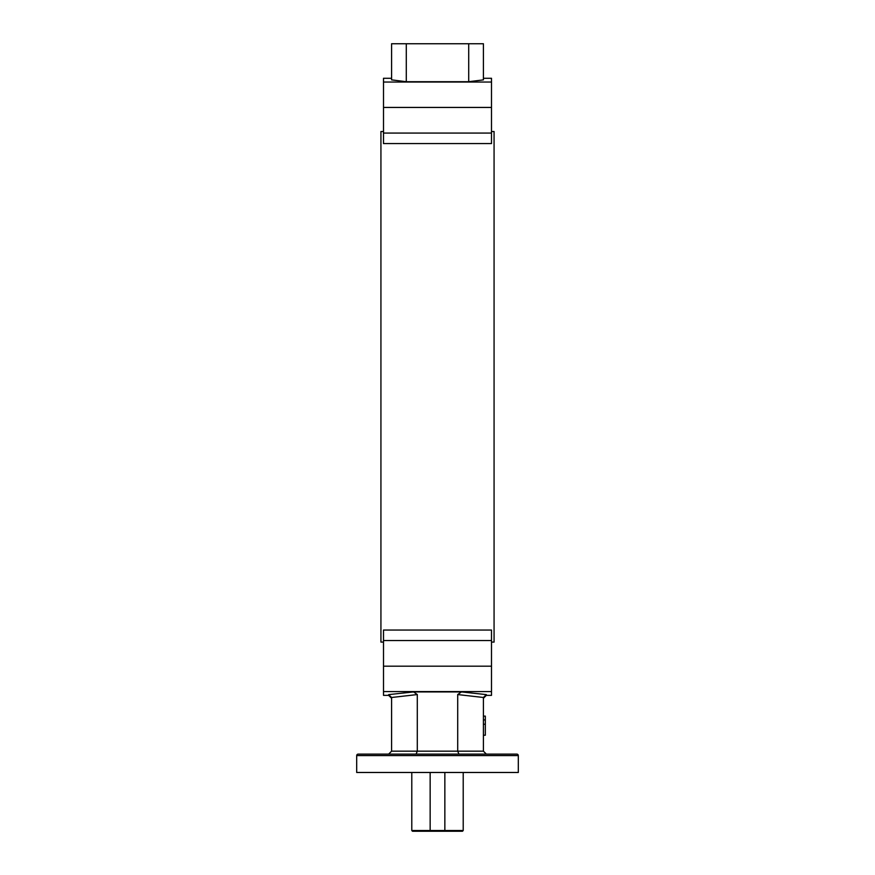 <?xml version="1.0" encoding="UTF-8"?>
<svg xmlns="http://www.w3.org/2000/svg" width="875" height="875" viewBox="0 0 875 875"><rect width="100%" height="100%" fill="white"/><g stroke="black" fill="none" stroke-linecap="round" stroke-linejoin="round"><path stroke-width="1.31" d="M358.159 754.119L516.841 754.119A1.466 1.466 0 0 1 518.306 755.584L518.306 772.483L356.694 772.483L356.694 755.584A1.466 1.466 0 0 1 358.159 754.119L386.553 754.119M491.498 131.534L494.069 131.534L494.069 642.086L491.498 642.086M383.502 131.534L380.931 131.534L380.931 642.086L383.502 642.086M457.702 694.564L461.42 691.917L413.58 691.917L417.298 694.564L417.298 751.177L457.702 751.177L457.702 694.564L483.416 697.484L483.416 751.177L486.347 754.119M388.653 754.119L391.584 751.177L391.584 697.484L417.298 694.564M391.584 78.28L383.502 78.28L383.502 133.077L491.498 133.077L491.498 143.577L383.502 143.577L383.502 133.077M483.416 78.28L491.498 78.28L491.498 133.077M406.284 81.714L468.716 81.714L468.716 43.75L406.284 43.75L406.284 81.714L391.584 79.866L391.584 43.75L406.284 43.75M468.716 43.75L483.416 43.75L483.416 79.866L468.716 81.714M383.502 640.555L383.502 630.055L491.498 630.055L491.498 640.555L383.502 640.555L383.502 695.352L388.653 695.352L388.653 694.619L413.58 691.917M491.498 640.555L491.498 695.352L486.347 695.352L483.416 698.283M461.42 691.917L486.347 694.619L486.347 695.352M516.841 754.119L488.447 754.119M483.416 751.177L457.702 751.177L458.916 754.119L402.719 754.119L416.084 754.119L417.298 751.177L391.584 751.177M483.416 697.484L486.347 694.619M388.653 694.619L391.584 697.484M430.894 831.25L430.15 830.517L463.214 830.517L462.481 831.25L412.519 831.25L411.786 830.517L430.15 830.517L430.15 772.483M444.106 831.25L444.85 830.517L444.85 772.483M483.416 716.122L485.319 716.122L485.319 724.237L483.416 724.237M485.319 719.928L483.416 719.928M485.319 724.237L485.319 735.219L483.416 735.219M518.306 755.584L356.694 755.584M491.498 82.042L383.502 82.042M491.498 691.578L383.502 691.578M491.498 107.439L383.502 107.439M491.498 666.181L383.502 666.181M388.653 695.352L391.584 698.283M463.214 830.517L463.214 772.483M411.786 830.517L411.786 772.483"/></g></svg>
